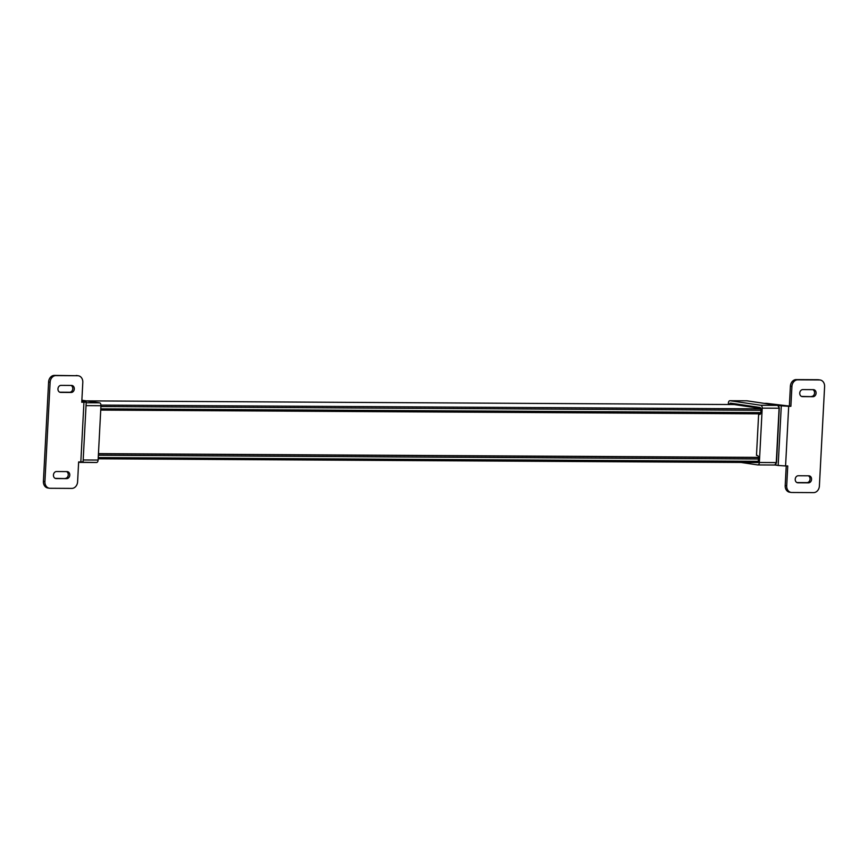 <?xml version="1.0" encoding="UTF-8"?>
<svg xmlns="http://www.w3.org/2000/svg" width="868" height="868" viewBox="0 0 868 868"><rect width="100%" height="100%" fill="white"/><g stroke="black" fill="none" stroke-linecap="round" stroke-linejoin="round"><path stroke-width="1.3" d="M734.176 403.674A1.996 1.15 -89.7 0 0 733.84 404.553M100.797 408.861L760.835 412.615L760.986 409.631A1.996 1.15 -89.7 0 0 759.956 407.472L730.672 403.153A1.996 1.15 -89.7 0 0 730.574 403.143A1.996 1.15 -89.7 0 0 729.478 404.521M728.306 404.521L728.371 403.153A2.658 1.53 90.3 0 1 729.912 400.712A2.658 1.53 90.3 0 1 730.031 400.723L760.835 405.269A2.658 1.53 90.3 0 1 762.212 408.144L759.37 462.492A2.658 1.53 90.3 0 1 757.829 464.922A2.658 1.53 90.3 0 1 757.71 464.912L741.001 462.449M760.835 412.615A1.996 1.15 90.3 0 1 759.684 414.437A1.996 1.15 90.3 0 1 759.587 414.437L758.632 414.296L756.484 455.385L757.428 455.526A1.996 1.15 90.3 0 1 758.469 457.686L758.317 460.669M760.108 414.307L758.632 414.296M734.979 403.794L734.936 404.651M734.122 404.553A1.335 0.759 90.3 0 1 734.187 404.553A1.335 0.759 90.3 0 1 734.252 404.553L760.845 408.481M98.453 453.639L758.469 457.382M774.994 464.998L778.173 465.465L781.298 405.812L765.337 403.457A29.935 17.186 90.3 0 0 764.133 403.36L766.119 403.36A29.935 17.186 90.3 0 1 767.507 403.468L789.359 406.072L790.401 386.195A6.651 5.425 98.4 0 1 796.195 379.598L817.981 379.717A6.651 5.425 98.4 0 1 818.6 379.772L820.13 379.989A6.651 5.425 98.4 0 0 819.5 379.945L797.714 379.826A6.651 5.425 98.4 0 0 791.92 386.423L790.878 406.3L788.697 406.289L785.573 465.942L787.753 465.953L786.712 485.83A6.651 5.425 98.4 0 0 791.182 492.449A6.651 5.425 98.4 0 0 791.811 492.492L813.598 492.612A6.651 5.425 98.4 0 0 819.392 486.015L824.6 386.607A6.651 5.425 98.4 0 0 820.13 379.989M778.173 465.465L785.573 465.942M781.298 405.812L788.697 406.289M790.878 406.3L789.359 406.072M802.813 389.602A3.526 2.875 98.4 0 0 799.764 392.889A3.526 2.875 98.4 0 0 802.119 396.6A3.526 2.875 98.4 0 0 802.444 396.622L813.012 396.687A3.526 2.875 98.4 0 0 816.072 393.388A3.526 2.875 98.4 0 0 813.707 389.678A3.526 2.875 98.4 0 0 813.381 389.656L802.813 389.602M797.931 482.782L808.499 482.836A3.526 2.875 98.4 0 0 811.547 479.548A3.526 2.875 98.4 0 0 809.193 475.838A3.526 2.875 98.4 0 0 808.867 475.816L798.3 475.751A3.526 2.875 98.4 0 0 795.24 479.049A3.526 2.875 98.4 0 0 797.605 482.76A3.526 2.875 98.4 0 0 797.931 482.782L797.28 482.684M786.224 465.942L785.193 485.613A6.651 5.425 98.4 0 0 789.663 492.221L791.182 492.449M813.012 396.687L801.457 396.405M811.493 396.459A3.526 2.875 98.4 0 0 814.488 393.573A3.526 2.875 98.4 0 0 812.849 389.656M796.943 482.565L806.98 482.619A3.526 2.875 98.4 0 0 809.974 479.733A3.526 2.875 98.4 0 0 808.325 475.816M81.776 402.058L83.556 401.982L81.798 401.656M80.822 461.939L78.641 461.928L77.599 481.805A6.651 5.425 98.4 0 1 71.805 488.402L50.019 488.283A6.651 5.425 98.4 0 1 49.4 488.228A6.651 5.425 98.4 0 1 44.919 481.621L50.127 382.202A6.651 5.425 98.4 0 1 55.921 375.605L77.708 375.736A6.651 5.425 98.4 0 1 78.337 375.779A6.651 5.425 98.4 0 1 82.807 382.387L81.766 402.275L86.214 402.112L83.089 461.765L80.822 461.939L83.946 402.285M81.82 401.352L86.214 402.112M66.706 478.626A3.526 2.875 98.4 0 0 69.765 475.339A3.526 2.875 98.4 0 0 67.4 471.628A3.526 2.875 98.4 0 0 67.075 471.606L56.507 471.541A3.526 2.875 98.4 0 0 53.458 474.839A3.526 2.875 98.4 0 0 55.812 478.539A3.526 2.875 98.4 0 0 56.138 478.572L66.706 478.626L55.151 478.344M60.651 392.412L71.219 392.466A3.526 2.875 98.4 0 0 74.279 389.179A3.526 2.875 98.4 0 0 71.925 385.468A3.526 2.875 98.4 0 0 71.588 385.446L61.02 385.381A3.526 2.875 98.4 0 0 57.972 388.68A3.526 2.875 98.4 0 0 60.326 392.379A3.526 2.875 98.4 0 0 60.651 392.412L60 392.314M55.921 375.605L54.402 375.388A6.651 5.425 98.4 0 0 48.608 381.985L43.4 481.393A6.651 5.425 98.4 0 0 47.87 488.011L49.4 488.228M54.402 375.388L77.708 375.736M78.337 375.779L76.818 375.551A6.651 5.425 98.4 0 0 76.189 375.508M65.187 478.398A3.526 2.875 98.4 0 0 68.181 475.523A3.526 2.875 98.4 0 0 66.543 471.595M59.675 392.184L69.7 392.249A3.526 2.875 98.4 0 0 72.695 389.363A3.526 2.875 98.4 0 0 71.057 385.435M80.355 462.394L96.457 462.492A2.658 1.53 -89.7 0 0 96.576 462.492A2.658 1.53 -89.7 0 0 98.117 460.062L100.959 405.714A2.658 1.53 -89.7 0 0 99.581 402.839L81.874 400.224M779.258 408.242L776.534 462.568L774.712 465.02A2.658 1.53 90.3 0 1 774.592 465.009L757.959 464.922M746.664 400.821A2.658 1.53 90.3 0 1 746.795 400.81A2.658 1.53 90.3 0 1 746.914 400.821L777.717 405.367L760.835 405.269M747.044 400.832A0.662 0.542 98.4 0 0 746.914 400.821L730.031 400.723M762.212 408.144L779.377 408.22L777.782 405.367A0.662 0.542 -81.6 0 0 777.717 405.367A2.658 1.53 90.3 0 1 779.095 408.242L776.252 462.59L759.37 462.492M779.258 408.188L776.252 462.59A2.658 1.53 90.3 0 1 774.712 465.02L757.829 464.922M729.912 400.712L746.979 400.821L777.782 405.367A0.662 0.542 -81.6 0 1 777.945 405.432M100.731 410.087L760.509 413.83L100.731 410.087M100.916 406.549L760.954 410.293M734.187 404.553L86.247 400.875L734.252 404.553M100.948 405.117L760.943 408.861M98.182 458.792L759.359 462.546L98.182 458.803M98.247 457.577L759.424 461.331M98.366 455.255L758.404 459.009M98.442 453.823L758.469 457.577M765.337 403.457L767.507 403.468M797.714 379.826L796.195 379.598M819.5 379.945L817.981 379.717M786.712 485.83L785.193 485.613M791.92 386.423L790.401 386.195M802.444 396.622L801.793 396.524M808.499 482.836L806.98 482.619M50.127 382.202L48.608 381.985M44.919 481.621L43.4 481.393M56.138 478.572L55.487 478.474M71.219 392.466L69.7 392.249M86.182 402.763L99.581 402.839M79.867 462.362L78.63 462.177M86.03 405.627L100.959 405.714M83.187 459.975L98.117 460.062M79.313 461.928A1.335 1.085 98.4 0 0 80.116 462.394A2.658 1.53 -89.7 0 0 80.236 462.405A2.658 1.53 -89.7 0 0 81.104 461.939M78.63 462.188L96.576 462.492"/></g></svg>
